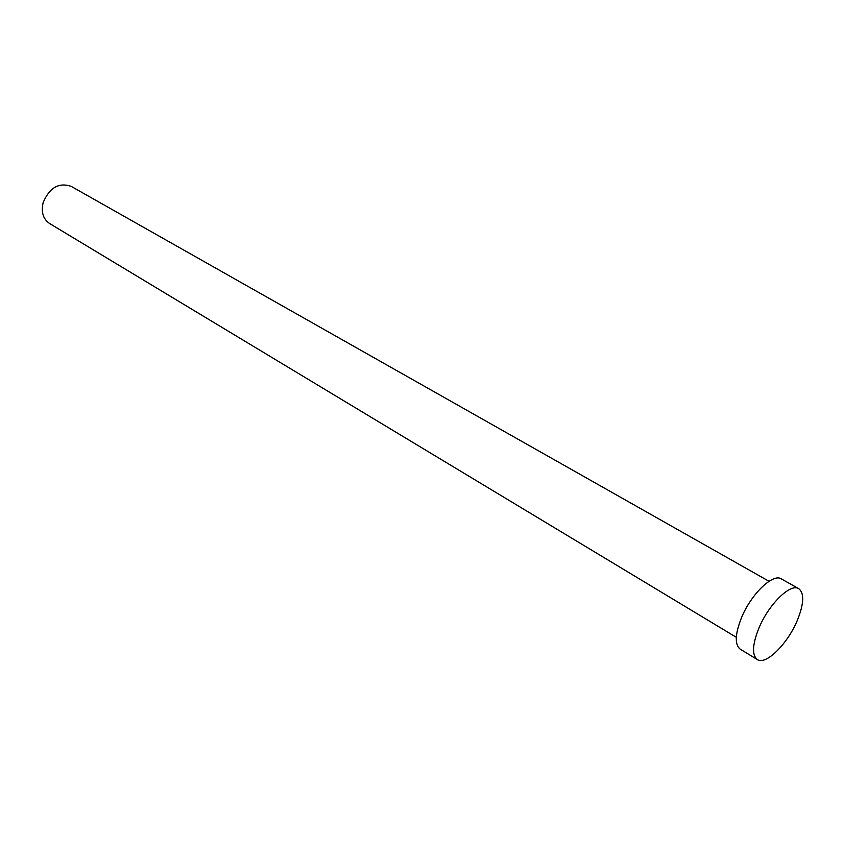 <?xml version="1.0" encoding="UTF-8"?>
<svg xmlns="http://www.w3.org/2000/svg" width="845" height="845" viewBox="0 0 845 845"><rect width="100%" height="100%" fill="white"/><g stroke="black" fill="none" stroke-linecap="round" stroke-linejoin="round"><path stroke-width="1.27" d="M736.301 637.31L49.549 223.481C43.106 219.003 40.972 212.032 43.148 202.589C49.517 187.601 58.875 182.193 71.223 186.375L769.024 581.286M757.342 659.575L740.241 649.192C734.58 644.65 735.013 634.12 741.54 617.579C751.194 594.003 772.995 573.079 781.308 578.888L798.757 588.68C804.535 593.327 803.975 604.069 797.088 620.917C787.308 644.217 765.739 665.511 757.342 659.575C751.786 655.097 752.335 644.534 758.99 627.898C768.802 604.164 790.593 582.955 798.757 588.68"/></g></svg>
